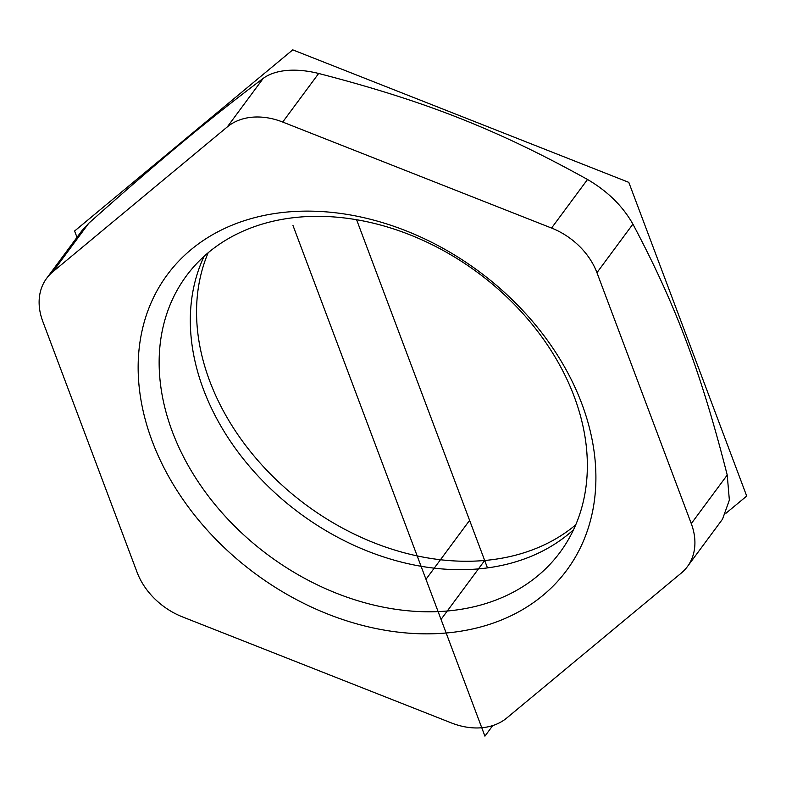 <?xml version="1.0" encoding="UTF-8"?>
<svg xmlns="http://www.w3.org/2000/svg" width="786" height="786" viewBox="0 0 786 786"><rect width="100%" height="100%" fill="white"/><g stroke="black" fill="none" stroke-linecap="round" stroke-linejoin="round"><path stroke-width="1.18" d="M722.55 519.094L729.359 500.102L727.227 475.049L691.277 523.623A64.108 48.516 36.5 0 1 687.386 566.627A64.108 48.516 36.5 0 1 681.246 573.102L506.734 718.031A64.108 48.516 36.5 0 1 451.311 722.904L182.48 616.892A64.108 48.516 36.5 0 1 137.078 572.267L42.758 321.327A64.108 48.516 36.5 0 1 46.649 278.323A64.108 48.516 36.5 0 1 52.78 271.838L88.739 223.273L81.842 230.799L46.649 278.323M691.277 523.623L596.947 272.673L632.907 224.108C622.708 206.07 607.578 191.204 587.515 179.483C497.371 129.503 425.364 101.109 318.674 73.471C307.267 70.642 296.666 69.63 286.88 70.455C277.124 71.349 269.244 73.972 263.251 78.345C207.642 120.219 160.894 159.037 88.739 223.273M587.515 179.483L551.556 228.058A64.108 48.516 36.5 0 1 596.947 272.673M551.556 228.058L282.714 122.046L318.674 73.471M263.251 78.345L227.301 126.91A64.108 48.516 36.5 0 1 282.714 122.046M227.301 126.91L52.78 271.838M446.153 633.005A248.425 187.992 -143.5 0 0 513.425 300.881A248.425 187.992 -143.5 0 0 141.47 333.529A248.425 187.992 -143.5 0 0 446.153 633.005M727.227 475.049C700.974 372.004 675.714 304.791 632.907 224.108M447.283 610.997A232.401 175.868 36.5 0 1 210.412 498.786A232.401 175.868 36.5 0 1 186.459 275.778A232.401 175.868 36.5 0 1 477.888 272.703A232.401 175.868 36.5 0 1 560.035 552.322A232.401 175.868 36.5 0 1 447.283 610.997M204.134 256.265A232.401 175.868 -143.5 0 0 252.414 469.792A232.401 175.868 -143.5 0 0 478.448 568.897A232.401 175.868 -143.5 0 0 573.534 529.735M575.735 524.832A232.401 175.868 36.5 0 1 484.677 560.477A232.401 175.868 36.5 0 1 260.942 463.946A232.401 175.868 36.5 0 1 208.172 252.748M725.92 513.297L746.7 496.045L628.8 182.362L292.746 49.852L74.601 231.015L76.989 237.343M492.753 725.576L484.923 736.148L425.973 579.311L469.606 520.361L487.467 567.895M292.991 225.523L441.044 619.417L484.677 560.477L356.598 219.726M722.56 519.104L687.386 566.627"/></g></svg>
